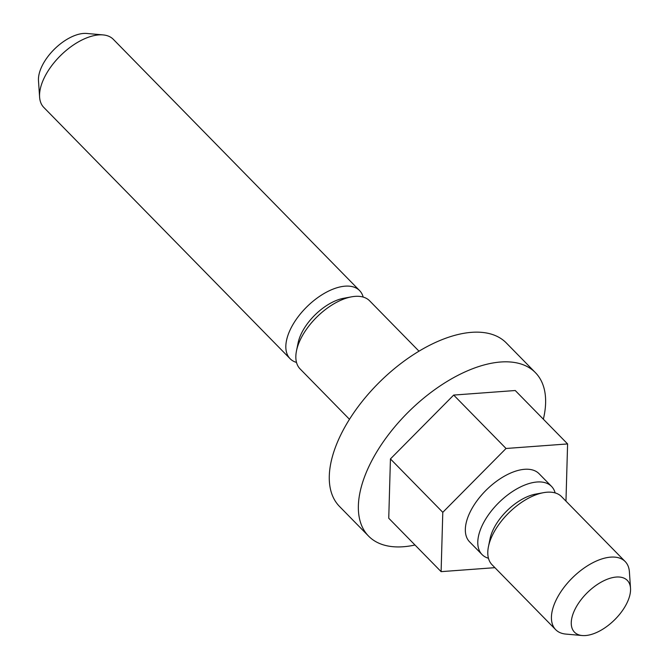 <?xml version="1.0" encoding="UTF-8"?>
<svg xmlns="http://www.w3.org/2000/svg" width="669" height="669" viewBox="0 0 669 669"><rect width="100%" height="100%" fill="white"/><g stroke="black" fill="none" stroke-linecap="round" stroke-linejoin="round"><path stroke-width="1" d="M418.986 351.175L369.597 300.791A48.661 25.33 135.6 0 0 355.139 296.367A48.661 25.33 135.6 0 0 351.593 296.827A48.661 25.33 135.6 0 0 296.492 350.832A48.661 25.33 135.6 0 0 300.097 368.92L349.486 419.304M296.509 362.431A48.661 25.33 -44.4 0 1 290.095 358.709A48.661 25.33 -44.4 0 1 298.315 316.529A48.661 25.33 -44.4 0 1 345.137 286.165A48.661 25.33 -44.4 0 1 359.596 290.589A48.661 25.33 -44.4 0 1 363.183 297.078M359.596 290.589L113.312 39.32A48.661 25.33 135.6 0 0 103.11 34.913A48.661 25.33 135.6 0 0 98.853 34.897A48.661 25.33 135.6 0 0 58.554 57.609A48.661 25.33 135.6 0 0 39.605 97.156A48.661 25.33 135.6 0 0 43.811 107.441L290.095 358.709M39.605 97.156L38.484 80.765A36.979 19.25 -44.4 0 1 52.884 50.71A36.979 19.25 -44.4 0 1 83.516 33.45A36.979 19.25 -44.4 0 1 86.744 33.458L103.11 34.913M585.484 635.55A36.979 19.25 135.6 0 0 616.116 618.29A36.979 19.25 135.6 0 0 630.516 588.235A36.979 19.25 135.6 0 0 616.333 577.046A36.979 19.25 135.6 0 0 576.67 606.214A36.979 19.25 135.6 0 0 582.256 635.542A36.979 19.25 135.6 0 0 585.484 635.55M582.256 635.542L565.89 634.087A48.661 25.33 -44.4 0 1 555.688 629.68A48.661 25.33 -44.4 0 1 563.908 587.499A48.661 25.33 -44.4 0 1 610.73 557.126A48.661 25.33 -44.4 0 1 625.189 561.559A48.661 25.33 -44.4 0 1 629.395 571.844L630.516 588.235M625.189 561.559L561.55 496.632A48.661 25.33 135.6 0 0 547.091 492.208A48.661 25.33 135.6 0 0 543.546 492.668A48.661 25.33 135.6 0 0 488.445 546.665A48.661 25.33 135.6 0 0 492.05 564.753L555.688 629.68M488.462 558.264A48.661 25.33 -44.4 0 1 482.048 554.551A48.661 25.33 -44.4 0 1 490.268 512.362A48.661 25.33 -44.4 0 1 537.09 481.998A48.661 25.33 -44.4 0 1 551.549 486.422A48.661 25.33 -44.4 0 1 555.136 492.911M551.549 486.422L539.097 473.727A48.661 25.33 135.6 0 0 524.638 469.295A48.661 25.33 135.6 0 0 477.825 499.668A48.661 25.33 135.6 0 0 469.596 541.848L482.048 554.551M414.997 545.009A116.782 60.787 -44.4 0 1 403.298 546.749A116.782 60.787 -44.4 0 1 368.594 536.128L339.509 506.45A116.782 60.787 -44.4 0 1 359.245 405.213A116.782 60.787 -44.4 0 1 471.62 332.334A116.782 60.787 -44.4 0 1 506.316 342.954L535.401 372.625A116.782 60.787 -44.4 0 1 543.353 419.195M368.594 536.128A116.782 60.787 -44.4 0 1 388.329 434.883A116.782 60.787 -44.4 0 1 500.696 362.004A116.782 60.787 -44.4 0 1 535.401 372.625M565.966 501.14L567.596 443.932L515.247 390.52L453.691 395.07L390.437 458.926L388.748 518.232L441.105 571.644L494.901 567.672M567.596 443.932L506.04 448.481L453.691 395.07M506.04 448.481L442.794 512.329L390.437 458.926M442.794 512.329L441.105 571.644M543.546 492.668L535.66 494.107A40.291 20.973 135.6 0 0 490.043 538.821L488.445 546.665M296.492 350.832L298.09 342.98A40.291 20.973 -44.4 0 1 343.707 298.265L351.593 296.827"/></g></svg>
